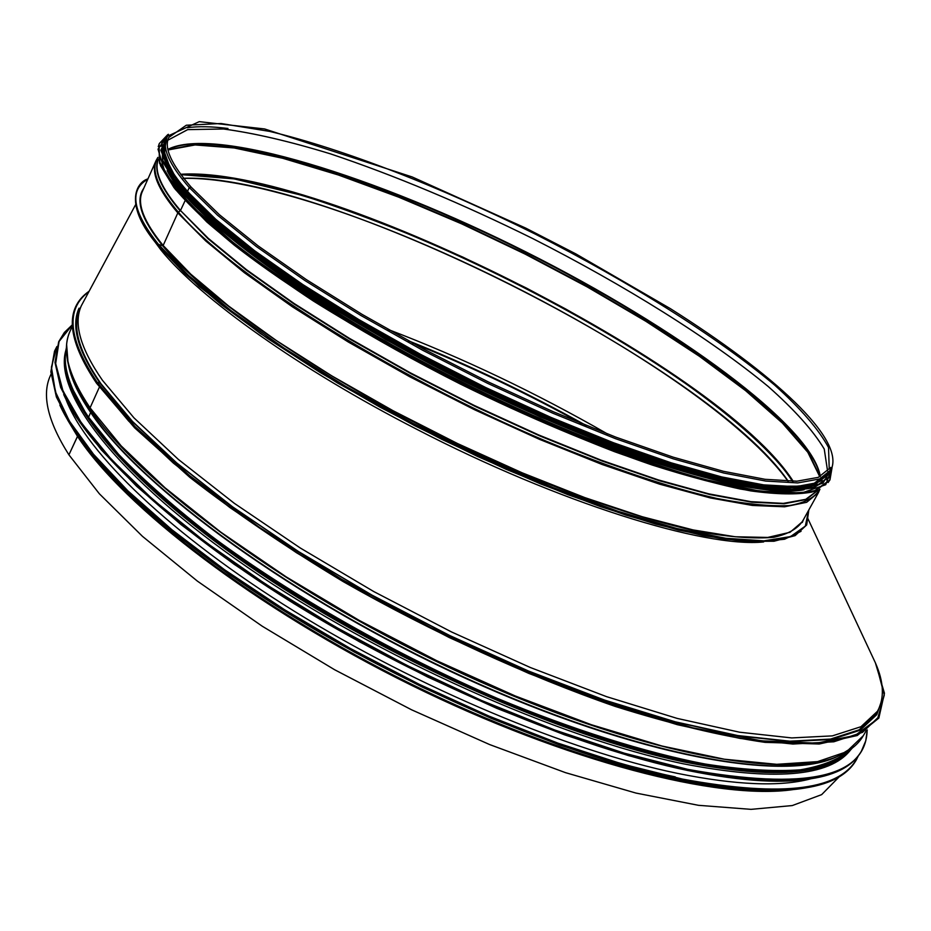 <?xml version="1.0" encoding="UTF-8"?>
<svg xmlns="http://www.w3.org/2000/svg" width="931" height="931" viewBox="0 0 931 931"><rect width="100%" height="100%" fill="white"/><g stroke="black" fill="none" stroke-linecap="round" stroke-linejoin="round"><path stroke-width="1.4" d="M50.996 374.262L50.39 375.612C41.523 394.942 47.702 421.336 68.917 454.817L77.808 435.65M79.1 402.553L89.329 419.73C137.963 492.569 280.429 598.796 441.678 675.173C602.962 751.689 753.319 785.031 816.976 767.144C786.858 775.232 742.333 773.23 683.424 761.116C574.788 738.225 423.454 674.661 299.759 598.074C175.994 521.383 91.925 440.34 71.745 387.424L89.329 419.73L88.596 417.263L90.761 412.119L90.063 407.825L99.373 387.156L90.063 407.836L121.193 445.914L165.066 487.821L220.682 532.067L286.259 576.917L359.308 620.453L436.767 660.719L515.262 695.969L591.383 724.737L661.976 746.01L724.411 759.219L776.71 764.316L817.581 761.616L846.454 751.794L863.305 735.711C858.394 744.183 850.201 750.91 838.691 755.891L854.425 746.22M875.384 662.825L884.45 693.234L878.841 718.08L857.242 735.525L819.245 744.009L765.096 742.368C721.397 736.084 671.391 724.097 615.1 706.385C527.505 675.953 432.217 632.312 343.306 581.666C285.933 547.067 234.81 512.329 189.959 477.463L134.646 427.841L96.545 383.235L97.255 382.385L100.013 383.141L131.562 420.87L175.912 462.509L232.04 506.615L298.153 551.455L371.725 595.095L449.685 635.605L528.599 671.204L605.057 700.403L675.894 722.165L738.446 735.932L790.756 741.588L831.534 739.47L860.209 730.195L876.793 714.636L881.296 701.648M88.957 291.345C64.46 308.522 66.985 339.14 96.533 383.223L97.266 382.385L100.024 383.153C77.855 350.94 70.861 325.955 79.054 308.173M800.404 770.077C727.507 780.283 576.894 741.332 422.79 665.49C268.698 589.73 136.205 489.078 89.329 419.159L88.596 417.263L90.773 412.13L90.063 407.836C68.242 375.216 61.527 349.765 69.941 331.471C65.973 340.42 65.345 351.01 68.079 363.241C71.07 376.531 78.367 391.683 89.97 408.686C140.767 484.457 294.731 596.946 464.301 674.603C633.93 752.457 784.251 780.748 838.691 755.891M839.82 776.186L821.654 794.632L792.293 805.559L751.038 809.353L698.494 805.315L635.978 793.072L565.478 772.649L489.613 744.556L411.537 709.771L334.625 669.738L262.228 626.202L197.36 581.095L142.478 536.349L99.338 493.756L68.917 454.817L77.913 435.615M810.564 778.863C780.283 786.986 735.909 785.159 677.442 773.37C568.818 750.921 417.81 687.776 294.266 611.213C170.664 534.557 86.513 453.118 66.02 399.504M850.573 749.944C829.73 776.757 773.812 781.342 682.819 763.699C558.263 737.817 377.986 657.274 247.797 567.491C117.294 477.58 53.009 392.859 65.915 350.137M763.629 541.947C704.616 547.975 558.879 502.915 416.727 429.261C299.607 369.281 199.793 297.978 161.063 250.148L149.751 234.88M183.675 178.275C326.665 173.247 709.073 365.546 788.266 481.257M181.091 174.912C321.428 166.067 717.906 365.464 792.444 481.292M183.244 178.368C207.136 177.856 237.172 182.22 273.365 191.483C422.092 229.096 640.959 341.91 745.126 435.266C763.676 451.803 777.967 467.129 787.998 481.246M388.111 329.458C462.556 357.888 535.709 392.731 607.571 433.986M408.418 340.781C468.642 364.859 527.97 393.138 586.414 425.607M877.479 711.261L875.722 714.275L859.173 729.811L830.568 739.063L789.895 741.181L737.724 735.548L675.336 721.828L604.696 700.124L528.447 671.007L449.731 635.524L371.993 595.118L298.607 551.606L232.657 506.883L176.669 462.882L132.411 421.347L100.932 383.712C78.786 351.546 71.792 326.583 79.973 308.824L81.393 305.636C73.246 323.313 80.264 348.206 102.457 380.314L133.994 417.879L178.298 459.367L234.344 503.334L300.341 548.033L373.773 591.557L451.558 631.963L530.298 667.492L606.57 696.656L677.221 718.418L739.598 732.208L791.746 737.922L832.395 735.874L860.977 726.704L877.479 711.261C884.613 698.227 883.926 682.097 875.408 662.872M135.472 204.925L81.393 305.636M158.503 244.422L158.026 245.481L158.503 244.411L162.646 245.726L158.503 244.422L188.679 275.564L230.946 310.582L283.99 348.078L345.715 386.353L413.317 423.547L483.573 457.843L553.014 487.565L618.347 511.398L676.674 528.447L725.726 538.258L763.955 540.853L790.547 536.582L805.327 526.108L808.643 510.246M163.158 245.493L177.821 212.908L163.158 245.493L190.762 274.156L228.863 306.229L276.437 340.595L331.89 375.926L393.08 410.722L457.458 443.505L522.268 472.855L584.773 497.585L642.425 516.786L693.118 529.925L735.246 536.768L767.738 537.431L790.07 532.276L802.219 521.849L818.465 492.557L806.665 502.309L784.624 506.79L752.364 505.44L710.4 497.945L659.765 484.213L602.089 464.476L539.468 439.339L474.438 409.687L409.768 376.764L348.217 341.956L292.369 306.788L244.364 272.702L205.844 241.048L177.821 212.908L178.38 212.21L177.821 212.908C158.026 189.587 150.787 172.142 156.082 160.586L142.362 191.46C136.787 203.645 143.723 221.648 163.158 245.493M158.27 159.143C153.301 170.629 160.621 187.864 180.207 210.848L178.38 212.21L180.486 210.511L208.113 238.79L246.436 270.223L294.161 304.076L349.672 339.024L410.839 373.622L475.136 406.393L539.794 435.929L602.101 461.031L659.544 480.78L710.016 494.582L751.911 502.216L784.193 503.741L806.339 499.482L818.314 489.962M185.106 200.665L180.486 210.511L185.106 200.665M191.099 187.073L189.249 187.538L191.099 187.073C171.234 164.217 163.809 147.668 168.802 137.427L186.305 125.231L221.043 123.509L269.606 131.387C343.981 149.181 440.642 187.061 535.15 234.042C629.205 281.849 716.591 336.452 774.569 385.015C800.753 408.604 818.745 429.435 828.532 447.508L829.218 468.654L818.302 477.359L796.913 481.199L765.131 479.314L723.538 471.33L673.206 457.179L615.752 437.116L553.305 411.735L488.379 381.978L423.733 349.078L362.136 314.41L306.171 279.498L258.015 245.807L219.309 214.63L191.099 187.073M166.765 136.554L165.09 140.313C159.969 151.462 167.429 168.523 187.457 191.507L189.249 187.527L187.457 191.507L215.748 219.297L254.547 250.683L302.831 284.572L358.947 319.647L420.731 354.443L485.586 387.471L550.756 417.309L613.459 442.737L671.158 462.812L721.746 476.94L763.606 484.865L795.714 486.657L817.558 482.642L829.125 473.32L831.104 469.748C845.499 438.955 773.289 373.645 670.39 308.65L575.998 253.977L525.817 228.142L412.2 176.96L264.59 128.944L199.246 121.647L166.765 136.554C161.68 147.622 169.174 164.612 189.249 187.527L217.586 215.259L256.444 246.599L304.774 280.44L360.937 315.504L422.755 350.3L487.658 383.351L552.851 413.224L615.577 438.699L673.276 458.832L723.853 473.041L765.689 481.048L797.762 482.921L819.583 478.988L831.104 469.748M829.684 471.284L830.731 467.42M665.886 369.991C529.204 277.601 324.395 187.876 211.384 175.68M167.138 170.582C189.447 216.527 311.233 306.59 461.543 381.687C611.807 456.935 754.785 499.516 804.081 489.764M811.855 487.891L819.85 484.213L825.25 479.244M165.834 162.529C172.572 176.145 185.106 192.205 203.435 210.72C225.058 230.434 251.905 251.696 284.002 274.494C336.44 310.011 396.094 344.796 462.951 378.859C530.239 411.909 593.536 438.664 652.829 459.111C689.929 470.981 722.654 479.605 751.003 484.97C776.431 488.438 796.482 488.787 811.18 485.994M163.693 150.194L171.164 170.629C182.441 187.224 200.537 206.496 225.465 228.444C280.673 274.086 367.78 328.946 463.661 377.451C537.292 413.527 605.615 441.946 668.621 462.672C707.513 474.333 740.89 482.118 768.762 486.005C793.014 487.681 810.82 485.784 822.166 480.326M85.512 446.019C134.937 513.307 254.244 604.196 394.279 675.569C534.324 746.906 677.989 790.012 761.477 790.431M67.66 420.044L77.343 436.092C123.893 507.22 256.572 609.049 411.595 685.356C566.618 761.733 718.744 800.474 792.979 789.616M65.321 360.402C65.647 371.492 69.534 384.235 76.982 398.631L88.596 417.833C135.879 488.379 270.386 590.242 426.189 666.41C582.003 742.659 733.163 780.911 804.826 769.483C820.851 767.051 833.443 762.698 842.613 756.449M66.415 347.74C62.098 365.511 69.488 388.692 88.596 417.263L118.574 454.328C144.514 481.024 176.262 508.896 213.827 537.932C293.125 596.34 395.663 654.54 497.457 698.436C573.321 729.869 644.427 752.19 704.185 763.874C741.739 769.751 773.812 771.729 800.416 769.809C823.621 765.806 840.879 758.579 852.214 748.128M68.312 364.254C70.837 378.207 78.309 394.302 90.714 412.549C141.64 488.705 296.931 601.81 466.85 678.943C636.816 756.275 785.776 782.82 837.737 756.286M68.871 366.43L68.964 366.802C71.955 380.069 79.216 395.175 90.761 412.119C141.326 487.646 294.312 599.506 462.823 676.651C631.381 753.994 780.946 782.063 835.282 757.264L835.642 757.124M66.648 344.831L68.079 363.241M97.266 382.385L135.007 426.584L189.773 475.776L259.714 527.609L341.596 579.245L431.03 627.669L522.815 670.029L611.655 703.941L692.629 727.809L761.814 740.855L816.475 743.147L855.17 735.432L877.572 718.907L884.287 695.073L876.502 665.456M88.643 291.927C65.298 308.883 68.172 339.035 97.255 382.385M96.952 383.072L128.676 421.08L173.329 463.056L229.887 507.535L296.535 552.746L370.724 596.748L449.324 637.584L528.901 673.439L605.965 702.824L677.314 724.679L740.285 738.458L792.875 744.044L833.827 741.786L862.56 732.336L879.108 716.544M581.968 423.803C526.341 393.115 469.911 366.209 412.666 343.097M505.091 723.178C567.607 748.408 624.34 766.318 675.289 776.896M858.615 755.32L856.357 759.824C838.4 791.571 780.318 798.298 682.097 780.015L623.386 765.41L559.228 744.684L491.51 718.301L422.383 686.985L354.141 651.747L289.041 613.738L229.166 574.264L176.32 534.603L131.888 496.025L96.824 459.611L71.629 426.317L56.395 396.862L50.868 371.737L54.51 351.255L56.826 346.798M59.852 405.09C85.093 460.845 173.015 543.099 298.025 619.441C423 695.678 573.345 757.822 681.864 780.073C736.502 791.059 779.107 793.41 809.667 787.149M682.435 779.41C780.655 797.716 838.726 791.001 856.671 759.289L856.357 759.824C838.284 791.664 780.143 798.426 681.934 780.108L623.293 765.526L559.217 744.847L491.591 718.511L422.558 687.253L354.362 652.061L289.204 614.029L229.27 574.52L176.39 534.848L131.946 496.258L96.859 459.844L71.64 426.514L56.384 396.99L50.856 371.806L54.766 350.684L51.124 371.155L56.663 396.269L71.896 425.723L97.103 459.006L132.167 495.397L176.611 533.975L229.468 573.624L289.343 613.11L354.455 651.106L422.709 686.356L491.836 717.673L559.566 744.067L623.723 764.793L682.435 779.41M56.919 346.495L54.766 350.684L56.919 346.495M858.277 755.751C842.753 790.093 784.135 797.867 682.423 779.072L622.932 764.223L557.867 743.113L489.206 716.195L419.194 684.285L350.196 648.383L284.583 609.747L224.487 569.702L171.746 529.611L127.768 490.742L93.484 454.235L69.36 421.033L55.441 391.846L51.414 367.186L56.675 347.321M861.547 750.886L861.396 751.154C843.649 782.552 785.683 788.929 687.509 770.321L628.797 755.553L564.605 734.675L496.84 708.177L427.632 676.79L359.285 641.506L294.068 603.486L234.065 564.035L181.079 524.456L136.52 485.982L101.316 449.708L76.005 416.576L60.655 387.296L55.01 362.368L58.688 341.805M63.704 394.523C88.585 449.789 176.553 531.927 302.005 608.537C427.41 685.041 578.465 747.721 687.276 770.391C742.531 781.668 785.427 784.146 815.963 777.816M72.269 324.896L64.355 332.495L58.816 341.526L55.278 361.787L60.922 386.702L76.272 415.971L101.607 449.091L136.81 485.354L181.382 523.827L234.368 563.406L294.382 602.857L359.61 640.865L427.957 676.15L497.166 707.548L564.942 734.059L629.135 754.936L687.834 769.716C786.02 788.359 843.975 781.982 861.71 750.619L865.749 740.832L867.25 729.962M867.157 730.032C866.028 777.525 806.258 790.64 687.834 769.378L624.41 753.214L554.795 730.02L481.397 700.415L406.94 665.397L334.299 626.272L266.231 584.552L205.204 541.877L153.243 499.831L111.755 459.867L81.591 423.233L62.971 390.88L55.674 363.497L59.072 341.479L72.269 325.012M839.599 758.416C812.449 775.86 760.522 776.92 683.82 761.558C566.316 736.956 399.003 664.175 270.886 580.06C142.571 495.827 67.998 411.968 65.507 363.986M65.251 356.538C60.759 402.215 130.899 486.622 260.436 573.531C389.717 660.323 563.046 736.665 683.831 761.895C767.144 778.363 821.119 775.814 845.779 754.238M167.871 140.209L187.701 129.63L223.556 129.002C254.221 133.133 289.867 141.431 330.493 153.871C394.872 175.505 462.323 203.761 532.858 238.627C624.748 285.328 710.272 338.605 768.226 386.528C794.585 409.873 813.252 430.704 824.238 449.033L827.578 471.051L824.249 449.021C813.263 430.704 794.597 409.873 768.238 386.528C710.295 338.605 624.759 285.328 532.858 238.615C462.323 203.749 394.872 175.494 330.493 153.859C289.867 141.419 254.221 133.121 223.556 128.978L187.69 129.618L167.883 140.197M820.351 476.463C811.867 425.758 675.778 327.095 526.166 252.045C376.729 176.82 214.153 125.627 167.929 149.344L170.978 148.076M820.164 476.544C810.878 425.595 675.138 327.305 525.957 252.464C376.962 177.46 214.886 126.337 167.976 149.542M820.002 476.625L808.306 452.257L783.041 423.058L746.243 390.543L700.031 356.131L646.475 321.102L587.601 286.585L525.363 253.674L461.706 223.347L398.596 196.592L338.093 174.388L282.384 157.676L233.797 147.424L194.835 144.526L168.011 149.716M819.78 476.73L807.817 452.291L782.412 423.093L745.568 390.624L699.39 356.282L645.939 321.335L587.205 286.923L525.142 254.105L461.671 223.859L398.724 197.174L338.36 174.993L282.721 158.27L234.158 147.959L195.091 144.945L168.057 149.972M793.212 481.292C719.477 365.441 320.508 164.787 180.626 174.283M802.266 522.512L803.721 519.126M792.921 481.292C717.696 365.22 321.754 166.102 180.8 174.528M143.642 188.597L141.791 191.821M158.026 245.481L184.757 273.458L221.45 304.716L267.209 338.232L320.636 372.796L379.813 407.056L442.458 439.653L506.068 469.271L568.119 494.757L626.214 515.204L678.292 530.03L722.724 538.933L758.358 541.912L784.53 539.235L801.044 531.322M147.796 179.241C128.804 189.877 132.377 211.605 158.503 244.411M143.781 188.271C135.076 200.328 141.361 219.483 162.646 245.726C213.944 309.243 375.437 412.561 530.53 476.893C596.387 503.636 653.469 522.093 701.753 532.241C731.044 537.234 755.053 538.921 773.777 537.292C789.302 533.894 799.345 527.737 803.895 518.811M169.849 148.913L167.999 149.682M157.921 157.56C150.368 168.965 157.188 187.189 178.38 212.21C230.388 273.9 391.439 375.891 546.101 441.131C611.795 468.305 668.784 487.425 717.056 498.492C746.359 504.125 770.414 506.499 789.232 505.591C804.873 502.915 815.044 497.491 819.769 489.287M158.328 159.364C153.801 170.85 161.179 187.899 180.486 210.511L208.288 238.348L246.447 269.676L293.963 303.401L349.23 338.232L410.152 372.726L474.216 405.439L538.688 434.952L600.867 460.077L658.275 479.907L708.794 493.849L750.84 501.646L783.343 503.38L805.78 499.33L818.105 490.043M159.201 144.142L158.247 146.633M160.423 165.497L173.969 187.585C188.388 204.704 208.509 223.894 234.309 245.144C290.263 288.924 371.841 339.326 460.368 384.061C528.156 417.344 591.953 444.285 651.758 464.883C689.196 476.835 722.258 485.517 750.933 490.928C776.675 494.442 797.041 494.815 812.041 492.045M828.171 482.514L829.579 480.268M158.945 144.34L159.527 163.146L175.331 189.214L206.81 221.822C235.368 246.412 270.886 272.76 313.34 300.853C359.04 329.318 408.069 357.015 460.426 383.944C513.318 409.663 564.675 432.193 614.495 451.547C662.022 468.514 703.941 480.966 740.25 488.926C772.497 494.175 797.215 494.978 814.416 491.359L829.568 480.594L814.357 491.417C797.157 495.048 772.462 494.256 740.273 489.031C704.022 481.106 662.174 468.677 614.716 451.756C564.966 432.461 513.598 409.931 460.589 384.177C408.174 357.213 359.122 329.504 313.421 301.05C270.933 272.934 235.392 246.575 206.798 221.95L175.296 189.307L159.515 163.239L158.945 144.34L159.864 162.378L175.68 188.423L207.171 221.019C235.752 245.598 271.27 271.933 313.735 300.026C359.436 328.48 408.476 356.177 460.833 383.118C513.737 408.849 565.105 431.379 614.914 450.744C662.441 467.711 704.36 480.187 740.669 488.158C772.905 493.407 797.623 494.233 814.823 490.625L829.963 479.884L832.023 467.828M168.441 134.297L158.014 149.181L165.287 173.201L191.507 205.751L236.625 245.47C275.611 274.878 321.672 305.31 374.832 336.801L459.216 382.082L545.903 422.616C602.788 446.356 654.598 465.046 701.322 478.697L759.999 491.184L801.824 492.941L825.727 484.725L832 467.886M162.099 142.327L160.888 146.214M163.449 162.972L176.878 184.885C191.227 201.887 211.256 220.95 236.94 242.072C292.683 285.631 373.983 335.812 462.195 380.395C550.745 424.233 638.969 458.902 706.42 477.114C738.318 484.876 765.201 489.369 787.067 490.579L812.251 488.147M826.949 480.175L829.3 476.881M161.994 142.187L162.809 160.388L178.589 186.247L209.964 218.622L256.386 256.2L316.075 297.164L386.097 339.21L462.474 379.813L540.62 416.518L615.798 447.159L683.726 470.132L740.913 484.504L784.984 490.043L814.66 487.111L829.696 476.486L814.381 487.576C797.297 491.137 772.753 490.3 740.762 485.051C704.72 477.126 663.116 464.732 615.938 447.881C566.479 428.656 515.46 406.277 462.882 380.732C410.687 353.92 361.787 326.327 316.191 297.978C273.842 270.013 238.406 243.794 209.906 219.332L178.438 186.887L162.611 160.923L161.994 142.187L162.611 160.819L178.391 186.689L209.766 219.064L256.176 256.665L315.865 297.617L385.876 339.664L462.253 380.279L540.387 416.972L615.566 447.613L683.482 470.574L740.68 484.935L784.752 490.462L814.439 487.518L829.579 476.684M227.944 128.478C211.768 126.441 198.222 126.185 187.306 127.71M168.348 134.425L160.854 150.205L170.326 174.562L197.791 206.891C224.953 232.005 260.459 259.481 304.321 289.297C352.162 319.705 404.101 349.416 460.158 378.428C516.903 406.067 571.727 429.994 624.654 450.22C674.731 467.618 718.01 479.779 754.482 486.704L797.122 489.741L822.876 483.224L831.825 468.305M164.519 141.244L164.834 159.655L180.335 185.327C198.256 205.809 224.034 229.038 257.643 254.978C313.084 295.208 385.062 338.512 463.219 378.323C515.774 403.879 566.77 426.282 616.229 445.518C663.384 462.381 704.942 474.763 740.901 482.677C772.788 487.891 797.169 488.682 814.043 485.063L828.73 474.333M166.858 137.288L163.833 154.418L176.553 179.276L205.681 211.186C233.099 235.59 267.965 262.007 310.279 290.425C356.119 319.345 405.637 347.6 458.855 375.205C539.491 415.11 618.999 447.543 685.274 467.967C726.564 479.302 760.615 485.819 787.44 487.483L816.347 483.724L829.87 471.982M852.261 748.093C843.055 758.881 827.252 766.015 804.826 769.483M66.415 347.682C63.087 361.472 66.613 378.452 76.982 398.631M863.305 735.711L866.226 730.649M69.941 331.471L72.304 326.129M72.269 324.872L64.355 332.483L58.816 341.526L54.999 362.45L60.643 387.436L76.016 416.774L101.363 449.941L136.578 486.215L181.161 524.7L234.181 564.302L294.231 603.788L359.506 641.808L427.783 677.046L496.91 708.386L564.582 734.838L628.693 755.669L687.334 770.426C785.508 789.069 843.521 782.645 861.396 751.154L865.76 740.82L867.273 729.951M875.396 662.849L807.41 517.589M792.805 481.292C764.56 439.327 692.036 383.025 604.382 331.087L565.908 309.115L526.131 287.923L463.149 257.259C407.219 232.424 353.699 211.826 302.563 195.463L234.181 178.892L180.87 174.621M808.841 509.909L806.7 524.944L795.109 535.628L774.01 541.237L743.427 541.365L703.708 535.709L655.727 524.118L600.798 506.732L540.76 483.98L477.836 456.574L414.446 425.548L337.453 382.944L260.319 333.484L199.246 286.515L157.816 245.33C123.532 205.192 135.798 182.464 147.959 178.88M819.92 489.217L818.465 492.557M157.886 157.386L156.082 160.586M829.568 480.594L832.046 467.781M167.789 134.599L159.271 143.595M167.592 134.925L162.18 141.768M166.37 137.427L162.727 151.206L169.663 170.117L187.562 193.892L216.492 222.055L255.99 253.779L304.984 287.97L361.787 323.255L424.164 358.179L489.473 391.206L590.219 435.499L686.682 469.224L762.035 486.203L810.54 486.145L830.638 470.586"/></g></svg>
